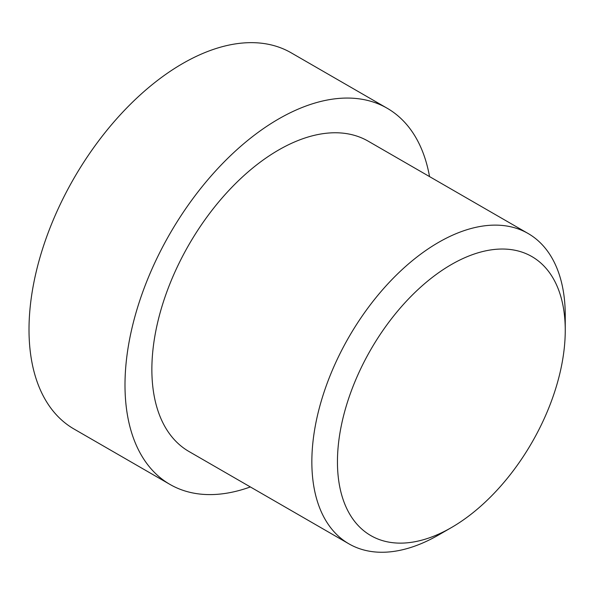 <?xml version="1.0" encoding="UTF-8"?>
<svg xmlns="http://www.w3.org/2000/svg" width="595" height="595" viewBox="0 0 595 595"><rect width="100%" height="100%" fill="white"/><g stroke="black" fill="none" stroke-linecap="round" stroke-linejoin="round"><path stroke-width="0.89" d="M438.552 534.994L451.352 527.609A161.081 92.999 120 0 0 451.352 527.609A161.081 92.999 120 0 0 565.25 330.322A161.081 92.999 120 0 0 451.345 264.559A161.081 92.999 120 0 0 337.447 461.846A161.081 92.999 120 0 0 451.345 527.609L438.552 534.994A179.184 103.448 -60 0 1 348.96 543.867A179.184 103.448 -60 0 1 321.493 400.286A179.184 103.448 -60 0 1 438.552 242.388A179.184 103.448 -60 0 1 528.137 233.515A179.184 103.448 -60 0 1 565.25 315.543A179.184 103.448 -60 0 1 565.079 323.226M528.137 233.515L368.164 141.156A179.184 103.448 120 0 0 278.572 150.029A179.184 103.448 120 0 0 161.513 307.927A179.184 103.448 120 0 0 188.979 451.508L348.96 543.867M429.538 176.589A217.19 125.396 120 0 0 387.166 108.238A217.19 125.396 120 0 0 278.572 118.993A217.19 125.396 120 0 0 136.686 310.389A217.19 125.396 120 0 0 169.977 484.427A217.19 125.396 120 0 0 250.354 486.941M387.166 108.238L291.186 52.821A217.19 125.396 120 0 0 182.591 63.583A217.19 125.396 120 0 0 40.698 254.972A217.19 125.396 120 0 0 73.996 429.01L169.977 484.427M565.25 330.322L565.25 315.543"/></g></svg>
